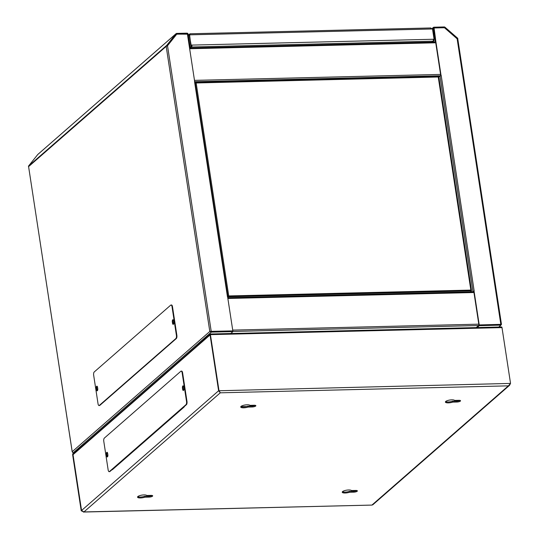 <?xml version="1.0" encoding="UTF-8"?>
<svg xmlns="http://www.w3.org/2000/svg" width="539" height="539" viewBox="0 0 539 539"><rect width="100%" height="100%" fill="white"/><g stroke="black" fill="none" stroke-linecap="round" stroke-linejoin="round"><path stroke-width="0.81" d="M434.562 42.076L435.168 41.55L433.134 28.237A1.071 0.937 -131.1 0 1 433.962 27.199L444.271 26.95A1.071 0.937 -131.1 0 1 445.012 27.233L457.752 38.309L457.847 39.286M435.256 42.062L435.862 41.53L434.07 27.913L444.594 27.752L457.341 38.828L457.752 38.309M457.759 39.36L444.446 27.725L433.787 27.981L435.862 41.53L435.168 41.55M474.03 290.972L479.232 324.936L501.459 324.337M457.82 39.179L457.126 38.741L500.947 325.132L479.339 325.657L477.17 327.55M438.834 76.848L441.198 75.494L474.158 290.912M435.862 41.53L441.057 75.494M472.38 291.828L474.172 290.972M473.074 291.815L473.761 291.255M473.754 291.215L478.955 325.179L476.213 327.577M435.586 41.773L440.754 75.554M479.339 325.657L479.232 324.936L500.805 324.35M501.122 324.343L501.499 324.337L500.947 325.132L498.777 327.032M499.094 327.025L500.947 325.132M173.477 324.208A1.011 0.398 88.6 0 1 173.612 322.571A1.011 0.398 88.6 0 1 173.733 322.517A1.011 0.398 88.6 0 1 173.834 322.544M173.78 340.756L102.329 403.185A3.153 1.24 88.6 0 1 101.945 403.347M97.418 390.66A1.011 0.398 88.6 0 1 97.546 389.023A1.011 0.398 88.6 0 1 97.667 388.969A1.011 0.398 88.6 0 1 97.775 389.003M209.961 331.377L232.835 330.892L211.227 331.411L232.835 330.892L232.942 331.606L211.335 332.125L209.806 331.478L166.18 46.401L167.346 45.802M194.97 81.773L194.518 81.456L227.478 296.868M227.626 296.935L232.835 330.892L211.227 331.411L167.514 45.741L176.731 34.193L187.39 33.93L194.653 81.45M227.492 296.935L228.01 297.11L227.714 297.447M167.393 45.781L176.731 34.193M37.952 154.363A1.071 0.937 48.9 0 0 37.73 154.552L28.459 166.16L28.56 166.645L166.18 46.401L166.753 45.337L167.319 45.828L176.785 34.132L187.431 34.173L189.465 47.486L187.431 34.173L189.465 47.486L190.159 47.466L189.553 47.998L435.627 42.049M28.459 166.16L166.753 45.337L176.024 33.728A1.071 0.937 -131.1 0 1 176.677 33.411L186.986 33.162A1.071 0.937 -131.1 0 1 188.124 34.152L190.159 47.466M73.87 452.935L73.041 452.955L72.179 451.722L28.614 166.726M230.773 333.506L232.942 331.606M73.041 452.955L211.335 332.125L211.227 331.411M151.506 435.519L151.102 435.532M182.539 408.063L182.937 408.057M241.182 406.649L246.633 406.514M470.426 291.875L471.578 290.865L471.046 290.278M227.856 296.093L228.738 295.938L227.869 296.154M438.834 77.178L438.793 76.578L438.241 76.996L438.793 76.578L438.241 76.996L195.246 82.999M438.766 77.279L438.241 76.996L470.85 290.09L471.443 290.272M227.957 296.753L471.578 290.865L470.85 290.09L228.738 295.938L227.734 296.753M471.578 290.865L470.85 290.09M195.165 82.433L438.692 76.551M194.943 82.467L196.135 82.844L228.738 295.938M107.504 456.816A1.011 0.398 88.6 0 1 107.712 455.442A1.011 0.398 88.6 0 1 107.834 455.388A1.011 0.398 88.6 0 1 107.894 455.401M183.563 390.357A1.011 0.398 88.6 0 1 183.772 388.99A1.011 0.398 88.6 0 1 183.893 388.936A1.011 0.398 88.6 0 1 183.954 388.942M454.64 400.416A4.723 1.347 171.3 0 0 451.81 399.844A4.723 1.347 171.3 0 0 445.409 402.074A4.723 1.347 171.3 0 0 448.354 402.869A4.723 1.347 171.3 0 0 452.679 402.128L456.924 402.027A2.675 0.768 171.3 0 0 460.549 400.76A2.675 0.768 171.3 0 0 458.884 400.315L454.64 400.416M445.612 401.582A4.723 1.347 171.3 0 0 448.219 401.973A4.723 1.347 171.3 0 0 452.544 401.232L452.679 402.128M351.475 490.551A4.723 1.347 171.3 0 0 348.645 489.985A4.723 1.347 171.3 0 0 342.245 492.208A4.723 1.347 171.3 0 0 345.189 493.003A4.723 1.347 171.3 0 0 349.515 492.262L353.759 492.161A2.675 0.768 171.3 0 0 357.384 490.901A2.675 0.768 171.3 0 0 355.713 490.45L351.475 490.551M342.447 491.716A4.723 1.347 171.3 0 0 345.048 492.107A4.723 1.347 171.3 0 0 349.38 491.366L349.515 492.262M249.955 405.362A4.723 1.347 171.3 0 0 247.125 404.789A4.723 1.347 171.3 0 0 240.724 407.012A4.723 1.347 171.3 0 0 243.662 407.814A4.723 1.347 171.3 0 0 247.994 407.073L252.232 406.965A2.675 0.768 171.3 0 0 255.863 405.705A2.675 0.768 171.3 0 0 254.192 405.254L249.955 405.362M240.926 406.527A4.723 1.347 171.3 0 0 243.527 406.918A4.723 1.347 171.3 0 0 247.859 406.177L247.994 407.073M146.783 495.496A4.723 1.347 171.3 0 0 143.953 494.923A4.723 1.347 171.3 0 0 137.553 497.153A4.723 1.347 171.3 0 0 140.497 497.948A4.723 1.347 171.3 0 0 144.829 497.207L149.067 497.106A2.675 0.768 171.3 0 0 152.692 495.84A2.675 0.768 171.3 0 0 151.028 495.388L146.783 495.496M137.755 496.662A4.723 1.347 171.3 0 0 140.362 497.052A4.723 1.347 171.3 0 0 144.688 496.311L144.829 497.207M149.067 497.106L148.932 496.21A2.675 0.768 171.3 0 0 152.113 495.476M148.932 496.21L144.688 496.311M252.232 406.965L252.097 406.069L247.859 406.177M252.097 406.069A2.675 0.768 171.3 0 0 255.277 405.335M353.759 492.161L353.618 491.265A2.675 0.768 171.3 0 0 356.805 490.53M353.618 491.265L349.38 491.366M456.924 402.027L456.782 401.131L452.544 401.232M456.782 401.131A2.675 0.768 171.3 0 0 459.969 400.396M510.163 384.145L509.496 385.365L508.385 385.85L510.541 383.411L218.612 390.762L210.075 334.948L199.241 344.414L199.107 343.518L209.934 334.052A0.943 0.371 88.6 0 1 210.048 334.005A0.943 0.371 88.6 0 1 210.419 334.645L218.962 390.458L220.283 392.81L218.612 390.762L219.703 391.644M219.353 391.354L220.283 392.81L508.385 385.85L372.031 504.982L372.86 504.74L509.496 385.365M81.564 510.494L73.028 454.687L81.564 510.494L218.612 390.762L210.075 334.948L199.241 344.414L210.075 334.948L218.612 390.762L210.075 334.948L198.776 344.819A0.943 0.829 -131.1 0 1 199.026 344.084L84.569 444.089A0.943 0.829 48.9 0 0 84.32 444.816L73.028 454.687L81.564 510.494L83.922 511.942L83.343 512.05L372.146 505.077L83.922 511.942L81.221 510.797L72.677 454.99A0.943 0.371 88.6 0 1 72.886 453.791L83.72 444.325L83.862 445.221L73.028 454.687L81.564 510.494L81.221 510.797M510.541 383.411L501.998 327.604A0.943 0.371 -91.4 0 0 501.634 326.964A0.943 0.371 -91.4 0 0 501.519 327.011M184.399 406.44A3.153 1.24 88.6 0 1 183.94 407.181L112.489 469.604A3.153 1.24 88.6 0 1 112.112 469.772A3.153 1.24 88.6 0 1 111.944 469.745M73.028 454.687L83.862 445.221L73.028 454.687M130.775 453.292L131.172 453.279M83.72 444.325L84.38 444.338M138.125 447.208L137.728 447.215M138.476 446.905L138.078 446.912M183.28 385.931A1.732 0.68 -91.4 0 0 182.916 388.107L182.458 388.12A1.732 0.68 88.6 0 1 182.836 385.924A1.732 0.68 88.6 0 1 183.051 385.836A1.732 0.68 88.6 0 1 183.725 387.015L183.907 388.208A1.732 0.68 88.6 0 1 183.314 390.492A1.732 0.68 88.6 0 1 182.64 389.313L183.105 389.306A1.732 0.68 -91.4 0 0 183.543 390.384M107.221 452.383A1.732 0.68 -91.4 0 0 106.857 454.566L106.399 454.572A1.732 0.68 88.6 0 1 106.776 452.376A1.732 0.68 88.6 0 1 106.985 452.288A1.732 0.68 88.6 0 1 107.665 453.467L107.847 454.66A1.732 0.68 88.6 0 1 107.254 456.944A1.732 0.68 88.6 0 1 106.581 455.765L107.039 455.758A1.732 0.68 -91.4 0 0 107.483 456.836M182.916 388.107L183.105 389.306M106.857 454.566L107.039 455.758M181.158 371.115L181.623 371.108A2.52 0.99 88.6 0 1 182.606 372.82L186.986 401.474A2.52 0.99 88.6 0 1 186.433 404.661L109.909 471.517A2.52 0.99 88.6 0 1 109.606 471.652L109.141 471.665A2.52 0.99 88.6 0 1 108.157 469.947L103.778 441.3A2.52 0.99 88.6 0 1 104.33 438.106L180.855 371.25A2.52 0.99 88.6 0 1 181.158 371.115A2.52 0.99 88.6 0 1 182.142 372.833L186.528 401.481A2.52 0.99 88.6 0 1 185.968 404.674L109.451 471.531A2.52 0.99 88.6 0 1 109.141 471.665M182.458 388.12L182.64 389.313M106.399 454.572L106.581 455.765M97.101 386.268A1.732 0.68 -91.4 0 0 96.744 388.444L96.926 389.636A1.732 0.68 -91.4 0 0 97.364 390.714M96.744 388.444L96.279 388.451A1.732 0.68 88.6 0 1 96.872 386.167A1.732 0.68 88.6 0 1 97.546 387.346L97.727 388.538A1.732 0.68 88.6 0 1 97.343 390.735A1.732 0.68 88.6 0 1 97.135 390.822A1.732 0.68 88.6 0 1 96.461 389.643L96.926 389.636M173.167 319.809A1.732 0.68 -91.4 0 0 172.803 321.985L172.985 323.184A1.732 0.68 -91.4 0 0 173.423 324.262M172.803 321.985L172.339 321.999A1.732 0.68 88.6 0 1 172.931 319.715A1.732 0.68 88.6 0 1 173.605 320.894L173.787 322.086A1.732 0.68 88.6 0 1 173.403 324.283A1.732 0.68 88.6 0 1 173.194 324.37A1.732 0.68 88.6 0 1 172.52 323.191L172.985 323.184M171.038 304.993L171.503 304.986A2.52 0.99 88.6 0 1 172.487 306.698L176.873 335.352A2.52 0.99 88.6 0 1 176.314 338.546L99.796 405.402A2.52 0.99 88.6 0 1 99.486 405.53L99.028 405.544A2.52 0.99 88.6 0 1 98.044 403.826L93.658 375.178A2.52 0.99 88.6 0 1 94.217 371.984L170.735 305.128A2.52 0.99 88.6 0 1 171.038 304.993A2.52 0.99 88.6 0 1 172.022 306.711L176.408 335.359A2.52 0.99 88.6 0 1 175.849 338.553L99.331 405.409A2.52 0.99 88.6 0 1 99.028 405.544M96.279 388.451L96.461 389.643M172.339 321.999L172.52 323.191M190.2 33.849L189.58 34.833L190.099 33.775L430.802 27.967M431.867 42.143L432.985 41.166A1.509 0.593 -91.4 0 0 433.322 39.253L434.07 39.232L432.5 28.965L430.338 28.048M189.31 35.116L190.011 33.856M432.622 42.123L433.969 40.944L433.747 39.475M189.593 34.806L190.873 45.343L191.904 45.081A1.509 0.593 88.6 0 1 191.736 46.765M433.322 39.253L191.15 45.101L189.304 35.075M189.701 47.991L191.049 46.812L189.256 35.116L188.387 35.877M433.969 40.944L433.235 40.721M431.928 42.143L433.275 40.964M191.702 46.839A1.509 0.593 88.6 0 1 191.567 47.001L190.456 47.971M434.07 39.232L433.349 39.482M191.049 46.812L191.743 46.799L191.52 45.323M190.395 47.978L191.743 46.799M191.628 45.323L191.614 45.956M432.419 28.863L433.134 28.237M439.972 75.851L472.946 291.336M72.293 451.621L209.806 331.478M176.024 33.728L37.73 154.552M176.785 34.132L176.394 34.469M194.498 80.365L440.585 74.422M435.741 42.79L189.654 48.732M195.051 81.706L440.067 75.79M232.713 330.111L478.8 324.168M473.956 292.529L227.876 298.471M232.922 331.458L478.565 325.522M172.79 416.586L173.187 416.573M145.469 440.794L145.072 440.801M173.255 416.175L173.659 416.162M147.059 439.4L146.662 439.413M176.509 413.332L176.907 413.325M178.497 411.937L178.099 411.944M195.448 82.46L438.598 76.585M83.922 511.942L220.283 392.81M501.998 327.604L210.419 334.645M198.776 344.819L84.32 444.816M141.952 443.523L142.35 443.516M109.451 471.531L109.909 471.517M186.433 404.661L185.968 404.674M186.986 401.474L186.528 401.481M182.606 372.82L182.142 372.833M99.796 405.402L99.331 405.409M176.314 338.546L175.849 338.553M176.873 335.352L176.408 335.359M172.487 306.698L172.022 306.711M189.58 34.833L432.5 28.965M191.567 47.001L432.985 41.166M433.41 27.408L432.116 28.54M501.459 324.296L457.833 39.226M501.411 324.262L500.603 324.619M195.044 81.632L228.01 297.11M37.831 154.444L176.125 33.62M72.213 451.695L28.601 166.679M473.848 291.794L227.761 297.737M228.671 295.999L228.334 296.14M438.834 77.158L471.443 290.245M210.048 334.005L501.634 326.964M84.01 444.271L84.421 444.264M142.72 442.856L143.118 442.842M189.512 34.065L188.273 35.143M189.816 34.28L189.324 35.055"/></g></svg>
